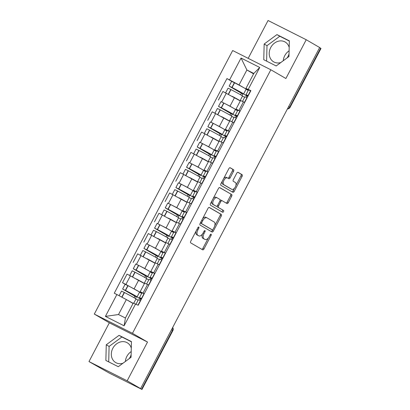 <?xml version="1.0" encoding="UTF-8"?>
<svg xmlns="http://www.w3.org/2000/svg" width="410" height="410" viewBox="0 0 410 410"><rect width="100%" height="100%" fill="white"/><g stroke="black" fill="none" stroke-linecap="round" stroke-linejoin="round"><path stroke-width="0.61" d="M198.809 227.043A1.01 0.533 116.7 0 0 198.794 227.037A1.01 0.533 116.7 0 0 197.876 227.668L190.752 241.234A1.44 0.764 116.7 0 0 190.747 242.894L202.663 249.813A1.44 0.764 116.7 0 0 202.683 249.823A1.44 0.764 116.7 0 0 203.995 248.921L211.114 235.355A1.01 0.533 116.7 0 0 211.119 234.192A1.01 0.533 116.7 0 0 211.109 234.182A1.01 0.533 116.7 0 0 210.186 234.817L209.269 236.57A4.618 2.445 116.7 0 1 205.072 239.466A4.618 2.445 116.7 0 1 205.005 239.43L204.011 238.851A4.618 2.445 116.7 0 1 204.036 233.536L204.959 231.778A1.01 0.533 116.7 0 0 204.964 230.62A1.01 0.533 116.7 0 0 204.949 230.61A1.01 0.533 116.7 0 0 204.031 231.24L203.109 232.998A4.618 2.445 116.7 0 1 198.917 235.888A4.618 2.445 116.7 0 1 198.85 235.852L197.856 235.278A4.618 2.445 116.7 0 1 197.881 229.964L198.804 228.206A1.01 0.533 116.7 0 0 198.809 227.043M125.373 361.476A11.465 9.717 120.1 0 1 126.844 356.444A11.465 9.717 120.1 0 1 131.21 351.58M131.128 354.732A11.465 9.717 120.1 0 1 130.18 357.048A11.465 9.717 120.1 0 1 129.17 358.678M122.923 363.28A11.465 9.717 120.1 0 1 115.743 362.589A11.465 9.717 120.1 0 1 112.817 348.3A11.465 9.717 120.1 0 1 127.254 342.76A11.465 9.717 120.1 0 1 131.292 348.162M283.269 60.726A11.465 9.717 120.1 0 1 284.74 55.693A11.465 9.717 120.1 0 1 289.106 50.835M289.024 53.987A11.465 9.717 120.1 0 1 288.076 56.303A11.465 9.717 120.1 0 1 287.067 57.928M280.819 62.535A11.465 9.717 120.1 0 1 273.639 61.838A11.465 9.717 120.1 0 1 270.713 47.55A11.465 9.717 120.1 0 1 285.15 42.015A11.465 9.717 120.1 0 1 289.188 47.416M233.531 171.354A1.44 0.764 116.7 0 0 233.541 169.694L230.195 167.751A1.44 0.764 116.7 0 0 230.174 167.741A1.44 0.764 116.7 0 0 228.862 168.648L220.954 183.711A1.44 0.764 116.7 0 0 220.944 185.376L232.859 192.29A1.44 0.764 116.7 0 0 232.88 192.305A1.44 0.764 116.7 0 0 234.192 191.398L242.105 176.331A1.44 0.764 116.7 0 0 242.11 174.67L238.072 172.328A1.44 0.764 116.7 0 0 238.051 172.318A1.44 0.764 116.7 0 0 236.739 173.22L233.357 179.667A1.44 0.764 116.7 0 0 233.346 181.328L235.35 182.491A3.859 2.045 116.7 0 1 235.355 186.883A3.859 2.045 116.7 0 1 231.819 189.353A3.859 2.045 116.7 0 1 231.763 189.323L223.921 184.766A3.859 2.045 116.7 0 1 223.911 180.379A3.859 2.045 116.7 0 1 227.447 177.909A3.859 2.045 116.7 0 1 227.504 177.94L228.811 178.698A1.44 0.764 116.7 0 0 228.836 178.709A1.44 0.764 116.7 0 0 230.143 177.802L233.531 171.354L232.419 170.796A1.44 0.764 116.7 0 0 232.424 169.135L229.954 167.7M147.518 342.048L109.342 322.808L88.99 361.574L127.167 380.813L147.518 342.048L132.481 333.315L270.846 69.772L285.883 78.505L306.234 39.739L319.656 47.529L140.589 388.603L139.477 388.039L141.568 389.254L172.502 330.327A2.942 2.491 -59.9 0 0 172.615 327.6M127.167 380.813L140.589 388.603M209.346 207.465A1.44 0.764 116.7 0 0 209.325 207.45A1.44 0.764 116.7 0 0 208.013 208.357L200.106 223.424A1.44 0.764 116.7 0 0 200.095 225.085L212.011 232.004A1.44 0.764 116.7 0 0 212.031 232.014A1.44 0.764 116.7 0 0 213.343 231.107L221.256 216.044A1.44 0.764 116.7 0 0 221.262 214.384L209.305 207.439M210.53 203.57L218.438 188.503A1.44 0.764 116.7 0 1 219.75 187.595A1.44 0.764 116.7 0 0 219.75 187.595L231.686 194.524A1.44 0.764 116.7 0 1 231.681 196.19L228.293 202.637A1.44 0.764 116.7 0 1 226.981 203.539A1.44 0.764 116.7 0 1 226.961 203.529L222.128 200.721A1.44 0.764 116.7 0 0 222.107 200.71A1.44 0.764 116.7 0 0 220.795 201.617L218.55 205.892A1.44 0.764 116.7 0 0 218.54 207.552L223.573 210.473A1.01 0.533 116.7 0 1 223.573 211.621A1.01 0.533 116.7 0 1 222.65 212.272A1.01 0.533 116.7 0 1 222.635 212.262L210.52 205.231A1.44 0.764 116.7 0 1 210.53 203.57M88.99 361.574L109.188 373.044L141.568 389.254M109.342 322.808L94.305 314.075L232.67 50.532L270.846 69.772M306.234 39.739L268.058 20.5L248.183 58.353M319.621 47.596L321.01 48.426L290.07 107.353L289.696 107.112L320.63 48.185M142.065 292.894L140.153 291.725L144.279 293.688M144.428 283.592L130.406 275.843L125.901 284.427L141.768 293.247M125.901 284.427L122.503 282.715L125.342 284.366M148.784 285.104L144.663 283.141L140.153 291.725M130.406 275.843L127.013 274.131L122.503 282.715M152.72 272.599L150.808 271.43L154.929 273.398M135.997 264.071L144.776 268.514L152.423 272.957M159.439 264.814L155.318 262.846L150.808 271.43M155.077 263.297L137.663 253.841L133.158 262.426M163.37 252.309L161.463 251.14L165.584 253.103M146.647 243.781L155.426 248.224L163.072 252.662M170.094 244.519L165.968 242.556L161.463 251.14M165.732 243.007L148.317 233.546L143.813 242.131M174.024 232.014L172.118 230.845L176.238 232.813M157.302 223.486L166.081 227.929L173.727 232.373M180.743 224.229L176.623 222.261L172.118 230.845M176.387 222.712L158.972 213.256L154.467 221.841M184.679 211.724L182.773 210.555L186.893 212.518M167.957 203.196L176.736 207.639L184.382 212.078M191.398 203.934L187.278 201.971L182.773 210.555M187.042 202.422L169.627 192.961L165.117 201.546M195.334 191.429L193.423 190.26L197.548 192.228M178.611 182.901L187.39 187.344L195.037 191.788M202.053 183.639L197.933 181.676L193.423 190.26M197.697 182.127L180.282 172.666L175.772 181.256M205.989 171.139L204.077 169.971L208.198 171.933M189.266 162.611L198.045 167.054L205.687 171.493M212.708 163.349L208.587 161.381L204.077 169.971M208.347 161.837L190.932 152.376L186.427 160.961M216.639 150.844L214.732 149.676L218.853 151.644M199.916 142.316L208.695 146.76L216.342 151.198M223.363 143.054L219.237 141.091L214.732 149.676M219.001 141.542L201.587 132.082L197.082 140.671M227.294 130.549L225.387 129.386L229.508 131.349M210.571 122.026L219.35 126.47L226.996 130.908M234.013 122.764L229.892 120.796L225.387 129.386M229.656 121.247L212.242 111.792L207.737 120.376M237.949 110.259L236.042 109.091L240.163 111.059M221.226 101.731L230.005 106.175L237.651 110.613M244.667 102.469L240.547 100.506L236.042 109.091M240.311 100.957L222.896 91.497L218.386 100.086M133.045 303.462L126.357 299.577L118.5 314.537L125.404 318.011L133.255 303.057L138.196 305.271L250.884 90.636L245.944 88.422L253.795 73.462L246.892 69.982L239.04 84.942L248.306 90.323M135.582 303.954L124.107 325.806L105.411 316.382L116.881 294.529L126.357 299.577M239.04 84.942L226.95 78.576L114.267 293.212L116.881 294.529M229.569 79.894L241.039 58.041L259.74 67.465L248.265 89.318M132.481 333.315L94.305 314.075M119.054 335.349L106.262 344.779L105.872 360.457L118.275 366.704L131.067 357.279L131.456 341.602L119.054 335.349L121.888 336.994L109.096 346.424L108.711 361.886M276.95 34.604L264.158 44.034L263.768 59.711L276.171 65.959L288.963 56.534L289.352 40.856L276.95 34.604L279.784 36.249L266.992 45.674L266.608 61.141M253.58 73.867L246.892 69.982L241.039 58.041M248.603 89.964L245.944 88.422M231.881 81.436L226.95 78.576M124.107 325.806L125.404 318.011M105.411 316.382L118.5 314.537M253.795 73.462L259.74 67.465M131.451 341.817L121.888 336.994M109.096 346.424L106.262 344.779M289.347 41.067L279.784 36.249M266.992 45.674L264.158 44.034M196.123 231.009A4.618 2.445 116.7 0 0 196.744 234.715L197.856 235.278M197.871 235.36A4.618 2.445 116.7 0 1 197.804 235.33A4.618 2.445 116.7 0 1 197.733 235.294L196.744 234.715M202.443 234.069A4.618 2.445 116.7 0 0 202.899 238.292L204.011 238.851M204.026 238.938A4.618 2.445 116.7 0 1 203.96 238.902A4.618 2.445 116.7 0 1 203.893 238.866L202.899 238.292M201.792 249.311A1.44 0.764 116.7 0 0 202.878 248.357L208.316 238.005M214.773 225.705L220.139 215.481A1.44 0.764 116.7 0 0 220.149 213.82L209.105 207.409M211.145 231.496A1.44 0.764 116.7 0 0 212.231 230.548L212.657 229.738M201.771 222.558A1.01 0.533 116.7 0 0 201.766 223.716L212.221 229.79A1.01 0.533 116.7 0 0 212.236 229.8A1.01 0.533 116.7 0 0 213.154 229.164L214.128 227.314A4.618 2.445 116.7 0 0 214.153 222L207.004 217.848A4.618 2.445 116.7 0 0 206.937 217.812A4.618 2.445 116.7 0 0 202.74 220.703L201.771 222.558L200.813 222.076M200.459 222.743A1.01 0.533 116.7 0 0 200.649 223.158L201.766 223.716M211.14 229.246A1.01 0.533 116.7 0 1 211.124 229.236A1.01 0.533 116.7 0 1 211.109 229.231L200.649 223.158M206.865 217.782L205.892 217.29A4.618 2.445 116.7 0 0 205.825 217.249A4.618 2.445 116.7 0 0 202.581 218.714M219.529 187.554L231.686 194.524M226.089 203.022A1.44 0.764 116.7 0 0 227.181 202.074L230.563 195.626A1.44 0.764 116.7 0 0 230.574 193.966M222.087 200.7L221.016 200.162A1.44 0.764 116.7 0 0 220.995 200.152A1.44 0.764 116.7 0 0 220.098 200.48M217.213 205.933A1.44 0.764 116.7 0 0 217.428 206.994L223.573 210.473M221.728 211.739A1.01 0.533 116.7 0 0 222.538 210.899A1.01 0.533 116.7 0 0 222.461 209.915M217.115 197.81A3.859 2.045 116.7 0 0 217.059 197.779A3.859 2.045 116.7 0 0 213.523 200.254A3.859 2.045 116.7 0 0 213.528 204.641L216.29 206.245A1.44 0.764 116.7 0 0 216.311 206.261A1.44 0.764 116.7 0 0 217.623 205.354L219.868 201.079A1.44 0.764 116.7 0 0 219.878 199.414L217.115 197.81M216.998 197.753L216.003 197.251A3.859 2.045 116.7 0 0 215.947 197.22A3.859 2.045 116.7 0 0 213.2 198.476M211.909 200.936A3.859 2.045 116.7 0 0 212.416 204.083L213.528 204.641M215.219 205.707A1.44 0.764 116.7 0 1 215.199 205.697A1.44 0.764 116.7 0 1 215.178 205.687L212.416 204.083M227.945 178.191A1.44 0.764 116.7 0 0 229.031 177.243L232.419 170.796M227.391 177.878L226.392 177.376A3.859 2.045 116.7 0 0 226.335 177.345A3.859 2.045 116.7 0 0 223.706 178.468M222.256 181.235A3.859 2.045 116.7 0 0 222.804 184.208L223.921 184.766M230.763 188.82A3.859 2.045 116.7 0 1 230.707 188.795A3.859 2.045 116.7 0 1 230.651 188.764L222.804 184.208M235.904 185.463L240.988 175.772A1.44 0.764 116.7 0 0 240.998 174.112L237.831 172.272M231.988 191.788A1.44 0.764 116.7 0 0 233.08 190.84L234.448 188.231M135.474 298.541L136.33 296.912L124.312 289.921L134.219 295.195L140.333 298.931L139.656 300.222M141.291 299.377L136.822 296.784A11.167 0.297 -152.3 0 0 137.094 296.85L139.59 292.104A11.167 0.297 -152.3 0 0 138.16 291.172A11.167 0.297 -152.3 0 0 128.028 285.703L125.111 284.284L122.621 289.035L134.88 296.184L134.075 297.716M137.094 296.85A11.167 0.297 -152.3 0 0 135.664 295.923A11.167 0.297 -152.3 0 0 125.537 290.449L122.621 289.035M128.571 300.863L131.707 302.683M119.11 295.718L121.529 291.115L124.44 292.535A11.167 0.297 27.7 0 1 134.572 298.003A11.167 0.297 27.7 0 1 136.002 298.931L133.742 303.241M133.096 303.359A11.167 0.297 -152.3 0 0 132.082 302.749A11.167 0.297 -152.3 0 0 126.869 299.874M136.028 304.179L138.375 299.71A11.167 0.297 27.7 0 1 140.394 300.571L140.609 300.673M141.701 298.593L141.491 298.49A11.167 0.297 -152.3 0 0 139.467 297.629A11.167 0.297 -152.3 0 0 141.532 298.921M144.197 293.847L143.982 293.744A11.167 0.297 -152.3 0 0 141.957 292.883L139.467 297.629M135.966 299.003L138.098 300.238M141.681 293.406L139.554 292.171M141.578 298.829L141.158 298.516L141.655 298.685M136.33 296.912L134.88 296.184M141.276 299.408L140.333 298.931M146.124 278.246L146.98 276.622L134.967 269.626L144.873 274.9L150.988 278.641L150.311 279.933M151.946 279.082L147.477 276.489A11.167 0.297 -152.3 0 0 147.749 276.56L150.244 271.809A11.167 0.297 -152.3 0 0 148.815 270.882A11.167 0.297 -152.3 0 0 138.683 265.413L135.766 263.994L133.276 268.74L145.535 275.889L144.73 277.426M147.749 276.56A11.167 0.297 -152.3 0 0 146.319 275.628A11.167 0.297 -152.3 0 0 136.187 270.159L133.276 268.74M139.226 280.568L142.362 282.393M129.724 275.499L132.184 270.82L135.095 272.24A11.167 0.297 27.7 0 1 145.227 277.713A11.167 0.297 27.7 0 1 146.657 278.641L144.166 283.387A11.167 0.297 -152.3 0 0 142.736 282.459A11.167 0.297 -152.3 0 0 136.402 278.984M146.616 284.017L149.025 279.42A11.167 0.297 27.7 0 1 151.049 280.281L151.264 280.384M152.356 278.303L152.141 278.2A11.167 0.297 -152.3 0 0 150.121 277.334A11.167 0.297 -152.3 0 0 152.182 278.631M154.847 273.552L154.637 273.449A11.167 0.297 -152.3 0 0 152.612 272.588L150.121 277.334M146.621 278.708L148.753 279.943M152.335 273.116L150.209 271.881M152.233 278.539L151.813 278.226L152.31 278.395M146.98 276.622L145.535 275.889M151.931 279.113L150.988 278.641M156.779 257.957L157.635 256.327L145.622 249.336L155.528 254.61L161.642 258.346L160.966 259.638M162.601 258.792L158.132 256.199A11.167 0.297 -152.3 0 0 158.403 256.265L160.894 251.52A11.167 0.297 -152.3 0 0 159.464 250.587A11.167 0.297 -152.3 0 0 149.337 245.118L146.421 243.699L143.93 248.445L156.189 255.599L155.385 257.132M158.403 256.265A11.167 0.297 -152.3 0 0 156.974 255.338A11.167 0.297 -152.3 0 0 146.841 249.864L143.93 248.445M149.875 260.278L153.012 262.098M140.379 255.204L142.834 250.53L145.75 251.95A11.167 0.297 27.7 0 1 155.882 257.418A11.167 0.297 27.7 0 1 157.312 258.346L154.816 263.097A11.167 0.297 -152.3 0 0 153.386 262.164A11.167 0.297 -152.3 0 0 147.057 258.689M157.266 263.722L159.68 259.125A11.167 0.297 27.7 0 1 161.704 259.986L161.919 260.089M163.011 258.008L162.796 257.905A11.167 0.297 -152.3 0 0 160.776 257.044A11.167 0.297 -152.3 0 0 162.837 258.336M165.502 253.262L165.291 253.16A11.167 0.297 -152.3 0 0 163.267 252.299L160.776 257.044M157.276 258.418L159.403 259.653M162.99 252.821L160.858 251.586M162.888 258.244L162.468 257.931L162.96 258.1M157.635 256.327L156.189 255.599M162.585 258.823L161.642 258.346M167.434 237.662L168.29 236.037L156.272 229.041L166.178 234.315L172.297 238.056L171.616 239.343M173.251 238.497L168.787 235.904A11.167 0.297 -152.3 0 0 169.058 235.975L171.549 231.225A11.167 0.297 -152.3 0 0 170.119 230.297A11.167 0.297 -152.3 0 0 159.987 224.823L157.076 223.409L154.58 228.155L166.844 235.304L166.035 236.842M169.058 235.975A11.167 0.297 -152.3 0 0 167.628 235.043A11.167 0.297 -152.3 0 0 157.496 229.574L154.58 228.155M160.53 239.983L163.667 241.808M151.034 234.915L153.489 230.235L156.405 231.655A11.167 0.297 27.7 0 1 166.537 237.123A11.167 0.297 27.7 0 1 167.967 238.056L165.471 242.802A11.167 0.297 -152.3 0 0 164.041 241.874A11.167 0.297 -152.3 0 0 157.707 238.4M167.921 243.432L170.334 238.835A11.167 0.297 27.7 0 1 172.359 239.696L172.569 239.799M173.666 237.718L173.45 237.615A11.167 0.297 -152.3 0 0 171.426 236.749A11.167 0.297 -152.3 0 0 173.491 238.046M176.156 232.967L175.941 232.865A11.167 0.297 -152.3 0 0 173.922 232.004L171.426 236.749M167.931 238.123L170.058 239.358M173.645 232.531L171.513 231.296M173.538 237.954L173.117 237.641L173.614 237.81M168.29 236.037L166.844 235.304M173.235 238.528L172.297 238.056M178.089 217.372L178.945 215.742L166.926 208.751L176.833 214.025L182.952 217.761L182.271 219.053M183.905 218.207L179.436 215.614A11.167 0.297 -152.3 0 0 179.713 215.68L182.204 210.935A11.167 0.297 -152.3 0 0 180.774 210.002A11.167 0.297 -152.3 0 0 170.642 204.534L167.731 203.114L165.235 207.86L177.494 215.014L176.689 216.547M179.713 215.68A11.167 0.297 -152.3 0 0 178.283 214.753A11.167 0.297 -152.3 0 0 168.151 209.279L165.235 207.86M171.185 219.693L174.322 221.513M161.689 214.62L164.143 209.946L167.06 211.36A11.167 0.297 27.7 0 1 177.187 216.834A11.167 0.297 27.7 0 1 178.616 217.761L176.126 222.512A11.167 0.297 -152.3 0 0 174.696 221.579A11.167 0.297 -152.3 0 0 168.361 218.105M178.575 223.137L180.989 218.54A11.167 0.297 27.7 0 1 183.014 219.401L183.224 219.504M184.315 217.423L184.105 217.32A11.167 0.297 -152.3 0 0 182.081 216.459A11.167 0.297 -152.3 0 0 184.146 217.751M186.811 212.677L186.596 212.575A11.167 0.297 -152.3 0 0 184.572 211.709L182.081 216.459M178.581 217.833L180.713 219.068M184.3 212.236L182.168 211.001M184.192 217.659L183.772 217.346L184.269 217.515M178.945 215.742L177.494 215.014M183.89 218.238L182.952 217.761M188.743 197.077L189.594 195.452L177.581 188.457L187.488 193.73L193.602 197.471L192.925 198.758M194.56 197.912L190.091 195.319A11.167 0.297 -152.3 0 0 190.363 195.391L192.859 190.64A11.167 0.297 -152.3 0 0 191.429 189.712A11.167 0.297 -152.3 0 0 181.297 184.239L178.381 182.819L175.89 187.57L188.149 194.719L187.344 196.257M190.363 195.391A11.167 0.297 -152.3 0 0 188.933 194.458A11.167 0.297 -152.3 0 0 178.806 188.989L175.89 187.57M181.84 199.398L184.977 201.218M172.338 194.33L174.798 189.651L177.709 191.07A11.167 0.297 27.7 0 1 187.841 196.539A11.167 0.297 27.7 0 1 189.271 197.471L186.781 202.217A11.167 0.297 -152.3 0 0 185.351 201.289A11.167 0.297 -152.3 0 0 179.016 197.815M189.23 202.842L191.644 198.245A11.167 0.297 27.7 0 1 193.663 199.111L193.879 199.214M194.97 197.133L194.76 197.031A11.167 0.297 -152.3 0 0 192.736 196.164A11.167 0.297 -152.3 0 0 194.801 197.461M197.466 192.382L197.251 192.28A11.167 0.297 -152.3 0 0 195.227 191.419L192.736 196.164M189.236 197.538L191.367 198.773M194.95 191.947L192.823 190.706M194.847 197.369L194.427 197.056L194.924 197.225M189.594 195.452L188.149 194.719M194.545 197.943L193.602 197.471M199.393 176.787L200.249 175.157L188.236 168.167L198.143 173.435L204.257 177.176L203.58 178.468M205.215 177.622L200.746 175.029A11.167 0.297 -152.3 0 0 201.018 175.096L203.514 170.35A11.167 0.297 -152.3 0 0 202.079 169.417A11.167 0.297 -152.3 0 0 191.952 163.949L189.036 162.529L186.545 167.275L198.804 174.429L197.999 175.962M201.018 175.096A11.167 0.297 -152.3 0 0 199.588 174.168A11.167 0.297 -152.3 0 0 189.456 168.695L186.545 167.275M192.495 179.108L195.631 180.928M182.993 174.035L185.453 169.356L188.364 170.775A11.167 0.297 27.7 0 1 198.496 176.249A11.167 0.297 27.7 0 1 199.926 177.176L197.435 181.927A11.167 0.297 -152.3 0 0 196.006 180.994A11.167 0.297 -152.3 0 0 189.671 177.52M199.885 182.552L202.294 177.955A11.167 0.297 27.7 0 1 204.318 178.816L204.534 178.919M205.625 176.838L205.41 176.736A11.167 0.297 -152.3 0 0 203.391 175.875A11.167 0.297 -152.3 0 0 205.451 177.166M208.116 172.092L207.906 171.99A11.167 0.297 -152.3 0 0 205.881 171.124L203.391 175.875M199.89 177.248L202.022 178.483M205.605 171.652L203.478 170.416M205.502 177.074L205.082 176.761L205.579 176.93M200.249 175.157L198.804 174.429M205.2 177.653L204.257 177.176M210.048 156.492L210.904 154.862L198.891 147.872L208.798 153.145L214.912 156.881L214.235 158.173M215.87 157.327L211.401 154.734A11.167 0.297 -152.3 0 0 211.673 154.806L214.163 150.055A11.167 0.297 -152.3 0 0 212.734 149.127A11.167 0.297 -152.3 0 0 202.607 143.654L199.69 142.234L197.2 146.985L209.459 154.134L208.654 155.667M211.673 154.806A11.167 0.297 -152.3 0 0 210.243 153.873A11.167 0.297 -152.3 0 0 200.111 148.405L197.2 146.985M203.145 158.813L206.281 160.633M193.648 153.745L196.103 149.066L199.019 150.485A11.167 0.297 27.7 0 1 209.151 155.954A11.167 0.297 27.7 0 1 210.581 156.886L208.085 161.632A11.167 0.297 -152.3 0 0 206.655 160.705A11.167 0.297 -152.3 0 0 200.326 157.23M210.535 162.257L212.949 157.66A11.167 0.297 27.7 0 1 214.973 158.526L215.188 158.629M216.28 156.548L216.065 156.446A11.167 0.297 -152.3 0 0 214.04 155.58A11.167 0.297 -152.3 0 0 216.106 156.876M218.771 151.797L218.561 151.695A11.167 0.297 -152.3 0 0 216.536 150.834L214.04 155.58M210.545 156.953L212.672 158.188M216.26 151.362L214.128 150.121M216.157 156.784L215.737 156.471L216.229 156.635M210.904 154.862L209.459 154.134M215.855 157.358L214.912 156.881M220.703 136.202L221.559 134.572L209.541 127.582L219.447 132.85L225.567 136.591L224.885 137.883M226.52 137.037L222.056 134.444A11.167 0.297 -152.3 0 0 222.328 134.511L224.818 129.765A11.167 0.297 -152.3 0 0 223.388 128.832A11.167 0.297 -152.3 0 0 213.256 123.364L210.345 121.944L207.849 126.69L220.114 133.845L219.304 135.377M222.328 134.511A11.167 0.297 -152.3 0 0 220.898 133.583A11.167 0.297 -152.3 0 0 210.766 128.11L207.849 126.69M213.8 138.524L216.936 140.343M204.303 133.45L206.758 128.771L209.674 130.19A11.167 0.297 27.7 0 1 219.801 135.664A11.167 0.297 27.7 0 1 221.236 136.591L218.74 141.342A11.167 0.297 -152.3 0 0 217.31 140.41A11.167 0.297 -152.3 0 0 210.976 136.935M221.19 141.968L223.604 137.37A11.167 0.297 27.7 0 1 225.628 138.232L225.838 138.334M226.935 136.253L226.72 136.151A11.167 0.297 -152.3 0 0 224.695 135.29A11.167 0.297 -152.3 0 0 226.761 136.581M229.426 131.507L229.21 131.405A11.167 0.297 -152.3 0 0 227.191 130.539L224.695 135.29M221.2 136.658L223.327 137.898M226.914 131.067L224.782 129.832M226.807 136.489L226.387 136.176L226.884 136.345M221.559 134.572L220.114 133.845M226.504 137.063L225.567 136.591M231.358 115.907L232.214 114.277L220.196 107.287L230.102 112.56L236.221 116.296L235.54 117.588M237.175 116.742L232.706 114.149A11.167 0.297 -152.3 0 0 232.982 114.216L235.473 109.47A11.167 0.297 -152.3 0 0 234.043 108.542A11.167 0.297 -152.3 0 0 223.911 103.069L221 101.649L218.504 106.4L230.763 113.549L229.959 115.082M232.982 114.216A11.167 0.297 -152.3 0 0 231.547 113.288A11.167 0.297 -152.3 0 0 221.421 107.82L218.504 106.4M224.454 118.229L227.591 120.048M214.958 113.16L217.413 108.481L220.329 109.9A11.167 0.297 27.7 0 1 230.456 115.369A11.167 0.297 27.7 0 1 231.886 116.302L229.395 121.047A11.167 0.297 -152.3 0 0 227.965 120.12A11.167 0.297 -152.3 0 0 221.631 116.64M231.845 121.673L234.259 117.075A11.167 0.297 27.7 0 1 236.283 117.942L236.493 118.044M237.585 115.958L237.375 115.856A11.167 0.297 -152.3 0 0 235.35 114.995A11.167 0.297 -152.3 0 0 237.416 116.286M240.081 111.212L239.865 111.11A11.167 0.297 -152.3 0 0 237.841 110.249L235.35 114.995M231.85 116.368L233.982 117.603M237.569 110.777L235.437 109.537M237.462 116.199L237.041 115.886L237.539 116.05M232.214 114.277L230.763 113.549M237.159 116.773L236.221 116.296M242.013 95.617L242.863 93.987L230.85 86.997L240.757 92.265L246.871 96.007L246.195 97.298M247.83 96.452L243.361 93.854A11.167 0.297 -152.3 0 0 243.632 93.926L246.128 89.18A11.167 0.297 -152.3 0 0 244.698 88.247A11.167 0.297 -152.3 0 0 234.566 82.779L231.65 81.359L229.159 86.105L241.418 93.26L240.614 94.792M243.632 93.926A11.167 0.297 -152.3 0 0 242.202 92.998A11.167 0.297 -152.3 0 0 232.075 87.525L229.159 86.105M235.109 97.939L238.246 99.758M225.608 92.865L228.068 88.186L230.979 89.605A11.167 0.297 27.7 0 1 241.111 95.079A11.167 0.297 27.7 0 1 242.541 96.007L240.05 100.757A11.167 0.297 -152.3 0 0 238.62 99.825A11.167 0.297 -152.3 0 0 232.285 96.35M242.5 101.383L244.913 96.786A11.167 0.297 27.7 0 1 246.933 97.647L247.148 97.749M248.24 95.668L248.029 95.566A11.167 0.297 -152.3 0 0 246.005 94.705A11.167 0.297 -152.3 0 0 248.07 95.996M250.735 90.923L250.52 90.815A11.167 0.297 -152.3 0 0 248.496 89.954L246.005 94.705M242.505 96.073L244.637 97.313M248.219 90.482L246.092 89.247M248.117 95.904L247.696 95.591L248.193 95.761M242.863 93.987L241.418 93.26M247.814 96.478L246.871 96.007M215.634 113.503L211.129 122.088M204.985 133.793L200.475 142.378M194.33 154.088L189.82 162.673M183.675 174.378L179.17 182.962M173.02 194.673L168.515 203.257M162.365 214.963L157.86 223.552M151.715 235.258L147.205 243.842M141.06 255.548L136.55 264.137M226.289 93.208L221.784 101.793M234.515 97.59L230.005 106.175M223.86 117.885L219.35 126.47M232.777 122.139L228.267 130.723M213.205 138.175L208.695 146.76M222.123 142.434L217.618 151.018M202.55 158.47L198.045 167.054M211.468 162.724L206.963 171.308M191.895 178.76L187.39 187.344M200.818 183.019L196.308 191.603M181.246 199.055L176.736 207.639M190.163 203.309L185.653 211.893M170.591 219.345L166.081 227.929M179.508 223.604L174.998 232.188M159.936 239.64L155.426 248.224M168.853 243.894L164.349 252.483M149.281 259.93L144.776 268.514M158.198 264.189L153.694 272.773M138.626 280.225L134.121 288.809M147.549 284.478L143.039 293.068M243.432 101.849L238.922 110.433M171.493 329.742L172.882 330.573A2.942 2.942 0 0 0 172.666 327.498M288.681 106.523L289.696 107.112A2.942 2.491 -59.9 0 1 287.492 108.788M196.923 229.482L197.881 229.964M197.733 235.294L198.85 235.852M204.006 231.296L204.959 231.778M203.083 233.054L204.036 233.536M203.893 238.866L205.005 239.43M210.161 234.874L211.114 235.355M202.878 248.357L203.995 248.921M197.845 227.724L198.804 228.206M220.149 213.82L221.262 214.384M220.139 215.481L221.256 216.044M212.231 230.548L213.343 231.107M211.109 229.231L212.221 229.79M201.787 220.221L202.74 220.703M230.563 195.626L231.681 196.19M227.181 202.074L228.293 202.637M219.842 201.136L220.795 201.617M217.592 205.41L218.55 205.892M217.428 206.994L218.54 207.552M229.031 177.243L230.143 177.802M230.651 188.764L231.763 189.323M240.998 174.112L242.11 174.67M240.988 175.772L242.105 176.331M233.08 190.84L234.192 191.398M232.424 169.135L233.541 169.694M127.843 285.606L125.352 290.357M124.261 292.438L121.785 297.142M124.44 292.535L121.97 297.24M140.394 300.571L137.986 305.163M140.507 300.627L138.098 305.219M144.095 293.796L141.604 298.547M128.028 285.703L125.537 290.449M143.982 293.744L141.491 298.49M138.498 265.316L136.007 270.062M134.91 272.143L132.43 276.878M135.095 272.24L132.609 276.97M151.049 280.281L148.574 284.996M151.162 280.332L148.686 285.053M154.749 273.506L152.253 278.252M138.683 265.413L136.187 270.159M154.637 273.449L152.141 278.2M149.153 245.021L146.657 249.772M145.565 251.853L143.08 256.583M145.75 251.95L143.264 256.68M161.704 259.986L159.229 264.706M161.817 260.042L159.341 264.763M165.404 253.211L162.908 257.962M149.337 245.118L146.841 249.864M165.291 253.16L162.796 257.905M159.808 224.731L157.312 229.477M156.22 231.558L153.735 236.293M156.405 231.655L153.919 236.385M172.359 239.696L169.878 244.411M172.472 239.747L169.991 244.468M176.054 232.921L173.563 237.667M159.987 224.823L157.496 229.574M175.941 232.865L173.45 237.615M170.458 204.436L167.967 209.187M166.875 211.268L164.389 215.998M167.06 211.36L164.574 216.096M183.014 219.401L180.533 224.121M183.126 219.458L180.646 224.178M186.709 212.626L184.218 217.377M170.642 204.534L168.151 209.279M186.596 212.575L184.105 217.32M181.112 184.146L178.622 188.892M177.53 190.973L175.044 195.708M177.709 191.07L175.229 195.801M193.663 199.111L191.188 203.826M193.776 199.163L191.301 203.883M197.364 192.336L194.873 197.082M181.297 184.239L178.806 188.989M197.251 192.28L194.76 197.031M191.767 163.851L189.276 168.602M188.18 170.683L185.699 175.413M188.364 170.775L185.879 175.511M204.318 178.816L201.843 183.536M204.431 178.873L201.956 183.593M208.019 172.041L205.523 176.792M191.952 163.949L189.456 168.695M207.906 171.99L205.41 176.736M202.422 143.561L199.926 148.307M198.835 150.388L196.349 155.123M199.019 150.485L196.534 155.216M214.973 158.526L212.498 163.241M215.086 158.578L212.605 163.298M218.673 151.751L216.178 156.497M202.607 143.654L200.111 148.405M218.561 151.695L216.065 156.446M213.077 123.266L210.581 128.017M209.489 130.098L207.004 134.828M209.674 130.19L207.188 134.926M225.628 138.232L223.148 142.952M225.741 138.288L223.26 143.008M229.323 131.456L226.832 136.207M213.256 123.364L210.766 128.11M229.21 131.405L226.72 136.151M223.727 102.977L221.236 107.722M220.144 109.803L217.659 114.539M220.329 109.9L217.843 114.631M236.283 117.942L233.802 122.657M236.396 117.993L233.915 122.713M239.978 111.166L237.487 115.912M223.911 103.069L221.421 107.82M239.865 111.11L237.375 115.856M234.382 82.682L231.891 87.432M230.799 89.513L228.314 94.244M230.979 89.605L228.498 94.341M246.933 97.647L244.457 102.367M247.045 97.703L244.57 102.423M250.633 90.871L248.142 95.622M234.566 82.779L232.075 87.525M250.52 90.815L248.029 95.566M181.866 309.986A2.942 2.942 0 0 0 182.404 308.955M192.515 289.691A2.942 2.942 0 0 0 193.059 288.666M203.17 269.401A2.942 2.942 0 0 0 203.708 268.371M213.825 249.106A2.942 2.942 0 0 0 214.363 248.081M224.48 228.816A2.942 2.942 0 0 0 225.018 227.786M235.135 208.521A2.942 2.942 0 0 0 235.673 207.496M245.785 188.231A2.942 2.942 0 0 0 246.328 187.201M256.44 167.936A2.942 2.942 0 0 0 256.978 166.911M267.094 147.646A2.942 2.942 0 0 0 267.633 146.616M277.749 127.351A2.942 2.942 0 0 0 278.287 126.326M287.42 108.927A2.942 2.942 0 0 0 290.07 107.353M172.882 330.573L141.942 389.5M197.804 235.33L198.917 235.888M203.96 238.902L205.072 239.466M211.124 229.236L212.236 229.8M205.825 217.249L206.937 217.812M220.995 200.152L222.107 200.71M215.947 197.22L217.059 197.779M226.335 177.345L227.447 177.909M230.707 188.795L231.819 189.353"/></g></svg>
